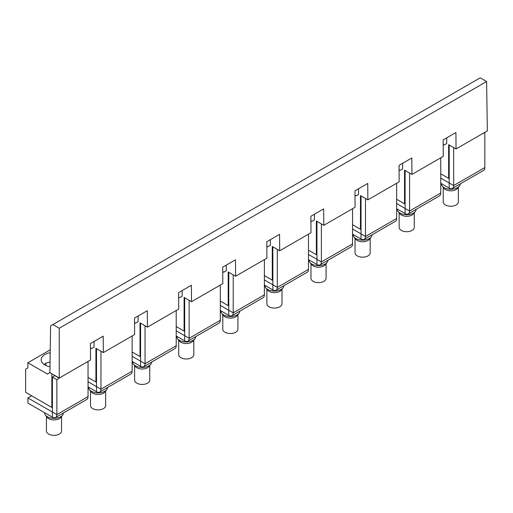 <?xml version="1.0" encoding="UTF-8"?>
<svg xmlns="http://www.w3.org/2000/svg" width="513" height="513" viewBox="0 0 513 513"><rect width="100%" height="100%" fill="white"/><g stroke="black" fill="none" stroke-linecap="round" stroke-linejoin="round"><path stroke-width="0.77" d="M456.044 148.962L487.35 130.886L486.606 81.522L59.252 328.249L59.252 378.049L90.557 359.972L90.435 343.537L103.216 336.156L103.337 352.591L134.643 334.521L134.521 318.086L147.302 310.705L147.423 327.14L178.736 309.063L178.607 292.628L191.394 285.247L191.516 301.682L222.822 283.612L222.7 267.177L229.087 263.483L235.48 259.796L235.602 276.231L266.907 258.154L266.786 241.719L279.566 234.345L279.688 250.78L311 232.703L310.872 216.268L317.265 212.574L323.658 208.887L323.78 225.322L355.086 207.246L354.964 190.81L367.744 183.436L367.866 199.871L399.172 181.794L399.05 165.359L411.83 157.978L411.952 174.414L443.264 156.343L443.136 139.908L455.922 132.527L456.044 148.962L448.631 144.679L448.631 178.364L440.744 173.811M448.631 178.364L449.208 178.03M443.174 144.358L444.2 144.948L446.688 143.512M446.733 137.83L446.688 143.563L444.2 144.948M402.647 163.281L402.602 169.014L400.108 170.406L402.602 168.963M358.561 188.739L358.516 194.472L356.022 195.857L358.516 194.421M314.469 214.19L314.424 219.923L311.936 221.315L314.424 219.872M270.383 239.648L270.338 245.381L267.844 246.766L270.338 245.323M226.297 265.099L226.252 270.832L223.758 272.217L226.252 270.781M182.205 290.55L182.16 296.283L179.672 297.675L182.16 296.232M138.119 316.008L138.074 321.741L135.579 323.126L138.074 321.689M94.033 341.459L93.988 347.192L91.494 348.584L93.988 347.141M59.252 378.049L49.896 372.65L50.607 325.851L480.206 77.829L486.606 81.522M59.252 328.249L52.852 324.556M411.958 174.414L404.539 170.136L404.539 203.815L396.658 199.268M405.116 203.481L404.539 203.815M399.082 169.809L400.108 170.406M367.866 199.871L360.453 195.588L360.453 229.273L352.572 224.72M361.03 228.939L360.453 229.273M354.996 195.267L356.022 195.857M323.78 225.322L316.367 221.045L316.367 254.724L308.48 250.171M316.944 254.39L316.367 254.724M310.91 220.718L311.936 221.315M279.694 250.78L272.275 246.496L272.275 280.181L264.394 275.628M272.852 279.841L272.275 280.181M266.818 246.176L267.844 246.766M235.602 276.231L228.189 271.948L228.189 305.633L220.308 301.08M228.766 305.299L228.189 305.633M222.732 271.627L223.758 272.217M191.516 301.682L184.103 297.405L184.103 331.084L176.215 326.537M184.68 330.75L184.103 331.084M178.646 297.085L179.672 297.675M147.43 327.14L140.011 322.857L140.011 356.541L132.13 351.989M140.588 356.208L140.011 356.541M134.553 322.536L135.579 323.126M103.337 352.591L95.925 348.314L95.925 381.993L88.044 377.446M96.502 381.659L95.925 381.993M90.468 347.987L91.494 348.584M49.985 366.795A12.819 7.4 180 0 1 41.181 359.767A12.819 7.4 180 0 1 44.932 354.534A12.819 7.4 180 0 1 50.197 352.7M43.996 364.397A12.819 7.4 180 0 1 44.932 363.788A12.819 7.4 180 0 1 50.062 361.979M49.896 372.65L47.408 374.035L49.902 372.598M47.408 374.035L27.875 362.762L50.242 349.847M27.875 362.762L27.875 367.904L25.65 369.187L25.65 392.33L51.839 407.45L51.839 373.765M52.416 407.117L51.839 407.45M449.208 145.012L449.208 188.13A6.297 3.636 -120 0 0 452.357 188.444A6.297 3.636 -120 0 0 453.659 185.559L453.659 147.584M452.357 188.444L483.528 170.444A6.297 3.636 60 0 0 484.836 167.565L453.659 185.559L440.744 178.107M449.208 188.13L440.744 183.25M484.836 167.565L484.836 132.598L482.387 133.752M441.34 183.59L441.34 183.801A9.446 5.457 0 0 0 442.161 186.027A9.446 5.457 0 0 0 448.131 189.034A9.446 5.457 0 0 0 459.411 186.027A9.446 5.457 0 0 0 460.232 183.898M442.161 186.027L443.886 188.258A7.56 4.361 0 0 0 448.663 190.663A7.56 4.361 0 0 0 457.686 188.258L459.411 186.027M443.232 187.405L443.232 201.904A7.56 4.361 0 0 0 448.663 206.085A7.56 4.361 0 0 0 458.346 201.904L458.346 187.405M405.116 170.47L405.116 213.588A6.297 3.636 60 0 0 408.271 213.895A6.297 3.636 60 0 0 409.573 211.016L409.573 173.041M396.658 203.558L409.573 211.016L440.744 193.016L440.744 157.792M440.744 193.016A6.297 3.636 60 0 1 439.442 195.902L408.271 213.895M405.116 213.588L396.658 208.701M397.254 209.047L397.254 209.259A9.446 5.457 -0 0 0 398.075 211.484A9.446 5.457 -0 0 0 404.039 214.492A9.446 5.457 -0 0 0 415.325 211.484A9.446 5.457 -0 0 0 416.146 209.349M398.075 211.484L399.8 213.709A7.56 4.361 -0 0 0 404.571 216.114A7.56 4.361 -0 0 0 413.6 213.709L415.325 211.484M399.14 212.857L399.14 227.355A7.56 4.361 -0 0 0 404.571 231.543A7.56 4.361 -0 0 0 414.26 227.355L414.26 212.857M361.03 195.921L361.03 239.039A6.297 3.636 60 0 0 364.179 239.353A6.297 3.636 60 0 0 365.487 236.467L365.487 198.493M352.572 229.016L365.487 236.467L396.658 218.474L396.658 183.244M396.658 218.474A6.297 3.636 60 0 1 395.356 221.353L364.179 239.353M361.03 239.039L352.572 234.152M353.162 234.499L353.162 234.71A9.446 5.457 -0 0 0 353.989 236.935A9.446 5.457 -0 0 0 359.953 239.943A9.446 5.457 -0 0 0 371.239 236.935A9.446 5.457 -0 0 0 372.06 234.807M353.989 236.935L355.714 239.161A7.56 4.361 -0 0 0 360.485 241.572A7.56 4.361 -0 0 0 369.514 239.161L371.239 236.935M355.054 238.314L355.054 252.806A7.56 4.361 -0 0 0 360.485 256.994A7.56 4.361 -0 0 0 370.168 252.806L370.168 238.314M316.944 221.379L316.944 264.496A6.297 3.636 60 0 0 320.093 264.804A6.297 3.636 60 0 0 321.394 261.925L321.394 223.95M308.48 254.467L321.394 261.925L352.572 243.925L352.572 208.701M352.572 243.925A6.297 3.636 60 0 1 351.264 246.811L320.093 264.804M316.944 264.496L308.48 259.61M309.076 259.956L309.076 260.162A9.446 5.457 -0 0 0 309.897 262.393A9.446 5.457 -0 0 0 315.867 265.401A9.446 5.457 -0 0 0 327.147 262.393A9.446 5.457 -0 0 0 327.967 260.258M309.897 262.393L311.622 264.618A7.56 4.361 -0 0 0 316.399 267.023A7.56 4.361 -0 0 0 325.422 264.618L327.147 262.393M310.968 263.765L310.968 278.264A7.56 4.361 -0 0 0 316.399 282.451A7.56 4.361 -0 0 0 326.082 278.264L326.082 263.765M272.852 246.83L272.852 289.948A6.297 3.636 60 0 0 276.007 290.262A6.297 3.636 60 0 0 277.309 287.376L277.309 249.401M264.394 279.918L277.309 287.376L308.48 269.383L308.48 234.152M308.48 269.383A6.297 3.636 60 0 1 307.178 272.262L276.007 290.262M272.852 289.948L264.394 285.061M264.99 285.408L264.99 285.619A9.446 5.457 -0 0 0 265.811 287.844A9.446 5.457 -0 0 0 271.775 290.852A9.446 5.457 -0 0 0 283.061 287.844A9.446 5.457 -0 0 0 283.881 285.715M265.811 287.844L267.536 290.069A7.56 4.361 -0 0 0 272.307 292.474A7.56 4.361 -0 0 0 281.336 290.069L283.061 287.844M266.875 289.223L266.875 303.715A7.56 4.361 -0 0 0 272.307 307.903A7.56 4.361 -0 0 0 281.996 303.715L281.996 289.223M228.766 272.288L228.766 315.405A6.297 3.636 60 0 0 231.914 315.713A6.297 3.636 60 0 0 233.223 312.834L233.223 274.853M220.308 305.376L233.223 312.834L264.394 294.834L264.394 259.61M264.394 294.834A6.297 3.636 60 0 1 263.092 297.72L231.914 315.713M228.766 315.405L220.308 310.519M220.898 310.859L220.898 311.07A9.446 5.457 -0 0 0 221.725 313.302A9.446 5.457 -0 0 0 227.689 316.303A9.446 5.457 -0 0 0 238.975 313.302A9.446 5.457 -0 0 0 239.795 311.167M221.725 313.302L223.45 315.527A7.56 4.361 -0 0 0 228.221 317.932A7.56 4.361 -0 0 0 237.25 315.527L238.975 313.302M222.789 314.674L222.789 329.173A7.56 4.361 -0 0 0 228.221 333.36A7.56 4.361 -0 0 0 237.904 329.173L237.904 314.674M184.68 297.739L184.68 340.856A6.297 3.636 60 0 0 187.829 341.171A6.297 3.636 60 0 0 189.13 338.285L189.13 300.31M176.215 330.827L189.13 338.285L220.308 320.285L220.308 285.061M220.308 320.285A6.297 3.636 60 0 1 219 323.171L187.829 341.171M184.68 340.856L176.215 335.97M176.812 336.316L176.812 336.528A9.446 5.457 -0 0 0 177.633 338.753A9.446 5.457 -0 0 0 183.603 341.761A9.446 5.457 -0 0 0 194.882 338.753A9.446 5.457 -0 0 0 195.703 336.618M177.633 338.753L179.358 340.978A7.56 4.361 -0 0 0 184.135 343.383A7.56 4.361 -0 0 0 193.157 340.978L194.882 338.753M178.704 340.132L178.704 354.624A7.56 4.361 -0 0 0 184.135 358.811A7.56 4.361 -0 0 0 193.818 354.624L193.818 340.132M140.588 323.19L140.588 366.308A6.297 3.636 60 0 0 143.743 366.622A6.297 3.636 60 0 0 145.044 363.736L145.044 325.761M132.13 356.285L145.044 363.736L176.215 345.743L176.215 310.519M176.215 345.743A6.297 3.636 60 0 1 174.914 348.622L143.743 366.622M140.588 366.308L132.13 361.428M132.726 361.768L132.726 361.979A9.446 5.457 -0 0 0 133.547 364.204A9.446 5.457 -0 0 0 139.51 367.212A9.446 5.457 -0 0 0 150.796 364.204A9.446 5.457 -0 0 0 151.617 362.075M133.547 364.204L135.272 366.436A7.56 4.361 -0 0 0 140.043 368.841A7.56 4.361 -0 0 0 149.071 366.436L150.796 364.204M134.611 365.583L134.611 380.082A7.56 4.361 -0 0 0 140.043 384.269A7.56 4.361 -0 0 0 149.732 380.082L149.732 365.583M96.502 348.648L96.502 391.765A6.297 3.636 60 0 0 99.65 392.079A6.297 3.636 60 0 0 100.958 389.194L100.958 351.219M88.044 381.736L100.958 389.194L132.13 371.194L132.13 335.97M132.13 371.194A6.297 3.636 60 0 1 130.828 374.08L99.65 392.079M96.502 391.765L88.044 386.879M88.634 387.225L88.634 387.437A9.446 5.457 -0 0 0 89.461 389.662A9.446 5.457 -0 0 0 95.424 392.669A9.446 5.457 -0 0 0 106.71 389.662A9.446 5.457 -0 0 0 107.531 387.527M89.461 389.662L91.186 391.887A7.56 4.361 -0 0 0 95.957 394.292A7.56 4.361 -0 0 0 104.985 391.887L106.71 389.662M90.525 391.041L90.525 405.533A7.56 4.361 -0 0 0 95.957 409.72A7.56 4.361 -0 0 0 105.64 405.533L105.64 391.041M27.92 397.934L56.866 414.645A6.297 3.636 60 0 1 55.564 417.531A6.297 3.636 60 0 1 52.416 417.216L27.92 403.077L27.92 397.934L31.639 395.786M52.416 417.216L52.416 377.106L56.866 379.678L56.866 414.645L88.044 396.652A6.297 3.636 60 0 1 86.735 399.531L55.564 417.531M56.866 379.678L59.316 378.01M88.044 396.652L88.044 361.428M52.416 377.106L54.865 375.516M54.865 375.696L59.316 378.267M44.548 412.676L44.548 412.888A9.446 5.457 -0 0 0 45.368 415.113A9.446 5.457 -0 0 0 51.338 418.121A9.446 5.457 -0 0 0 62.618 415.113A9.446 5.457 -0 0 0 63.439 412.984M45.368 415.113L47.093 417.345A7.56 4.361 -0 0 0 51.871 419.749A7.56 4.361 -0 0 0 60.893 417.345L62.618 415.113M46.439 416.492L46.439 430.991A7.56 4.361 -0 0 0 51.871 435.171A7.56 4.361 -0 0 0 61.554 430.991L61.554 416.492M45.843 363.313L45.843 365.48"/></g></svg>
